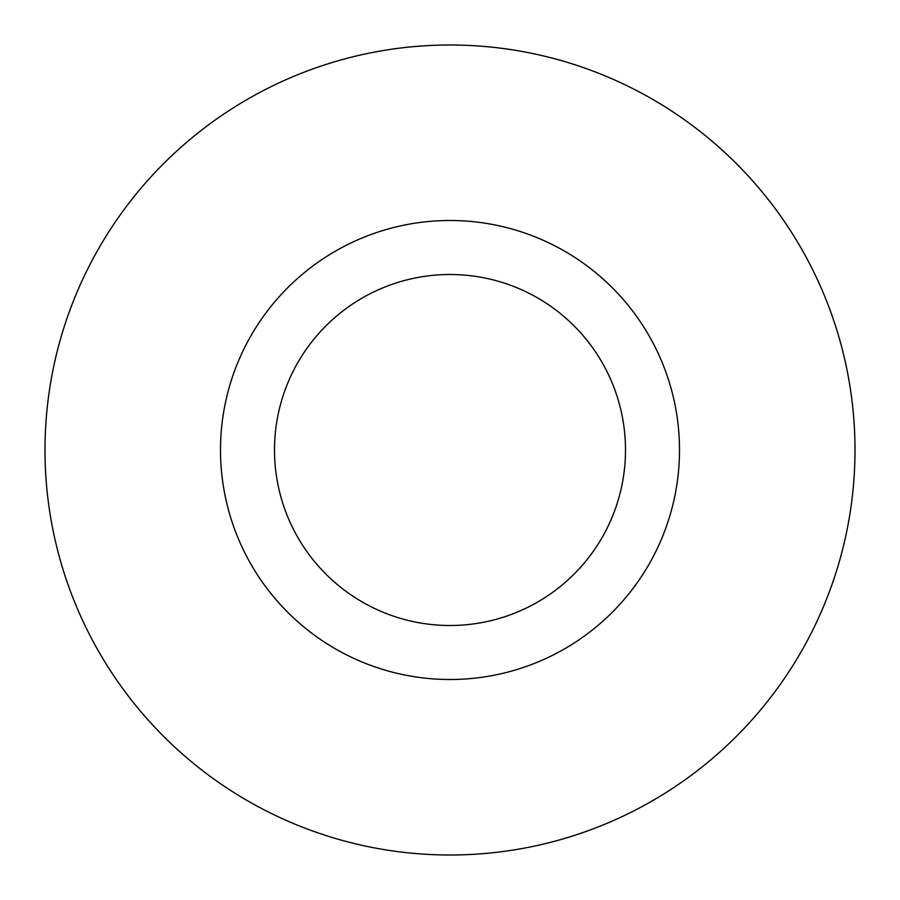 <?xml version="1.0" encoding="UTF-8"?>
<svg xmlns="http://www.w3.org/2000/svg" width="900" height="900" viewBox="0 0 900 900"><rect width="100%" height="100%" fill="white"/><g stroke="black" fill="none" stroke-linecap="round" stroke-linejoin="round"><path stroke-width="1.35" d="M625.5 450A175.5 175.5 0 0 0 450 274.5A175.5 175.5 0 0 0 274.5 450A175.5 175.5 0 0 0 450 625.5A175.5 175.5 0 0 0 625.5 450M855 450A405 405 0 0 0 450 45A405 405 0 0 0 45 450A405 405 0 0 0 450 855A405 405 0 0 0 855 450M679.5 450A229.5 229.5 0 0 1 450 679.5A229.5 229.5 0 0 1 220.5 450A229.5 229.5 0 0 1 450 220.5A229.5 229.5 0 0 1 679.5 450"/></g></svg>
